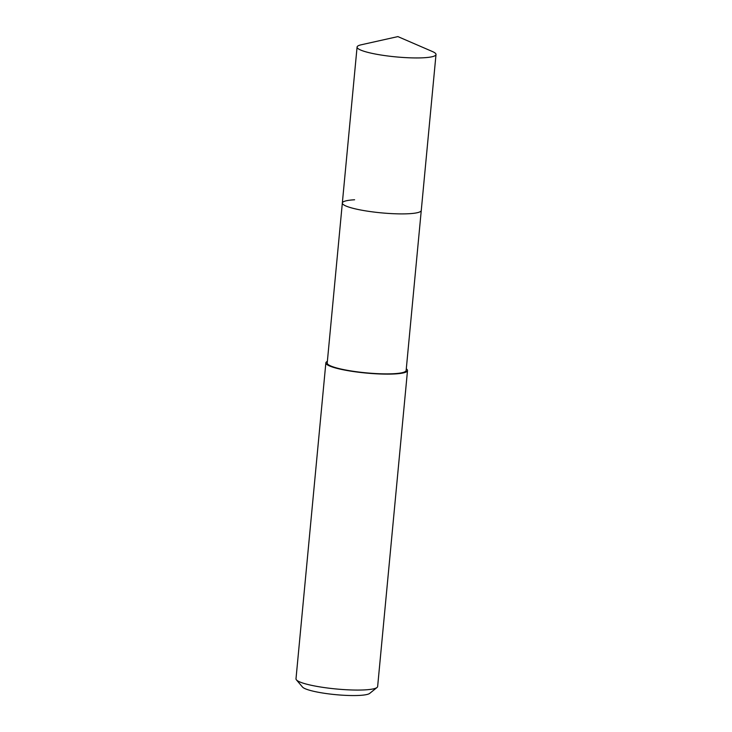 <?xml version="1.0" encoding="UTF-8"?>
<svg xmlns="http://www.w3.org/2000/svg" width="732" height="732" viewBox="0 0 732 732"><rect width="100%" height="100%" fill="white"/><g stroke="black" fill="none" stroke-linecap="round" stroke-linejoin="round"><path stroke-width="1.1" d="M423.746 57.764A39.638 6.131 -174.6 0 1 380.722 54.973A39.638 6.131 -174.6 0 1 357.079 47.058A39.638 6.131 -174.6 0 1 361.169 44.798L397.888 36.6L432.42 51.533A39.638 6.131 -174.6 0 1 436.007 54.525A39.638 6.131 -174.6 0 1 423.746 57.764M436.007 54.525L406.141 370.456A39.638 6.131 5.4 0 1 393.88 373.704A39.638 6.131 5.4 0 1 350.857 370.914A39.638 6.131 5.4 0 1 327.213 362.999L342.338 203.011A39.638 6.131 5.4 0 0 365.982 210.926A39.638 6.131 5.4 0 0 409.005 213.717A39.638 6.131 5.4 0 0 421.266 210.477A39.638 6.131 -174.6 0 1 409.005 213.717A39.638 6.131 -174.6 0 1 365.982 210.926A39.638 6.131 -174.6 0 1 342.338 203.011A39.638 6.131 -174.6 0 1 354.608 199.772M406.297 368.846A41.01 6.341 -174.6 0 1 407.504 370.584A41.01 6.341 -174.6 0 1 394.813 373.942A41.01 6.341 -174.6 0 1 350.308 371.06A41.01 6.341 -174.6 0 1 325.859 362.871A41.01 6.341 -174.6 0 1 327.369 361.379M325.859 362.871L295.993 678.811A41.01 6.341 5.4 0 0 296.405 679.845A41.01 6.341 5.4 0 0 323.434 687.449A41.01 6.341 5.4 0 0 364.948 689.883A41.01 6.341 5.4 0 0 377.044 687.467A41.01 6.341 5.4 0 0 377.639 686.524L407.504 370.584M296.405 679.845L302.499 687.037A34.175 5.289 5.4 0 0 325.026 693.378A34.175 5.289 5.4 0 0 359.632 695.4A34.175 5.289 5.4 0 0 369.706 693.387L377.044 687.467M342.338 203.011L357.079 47.058"/></g></svg>
